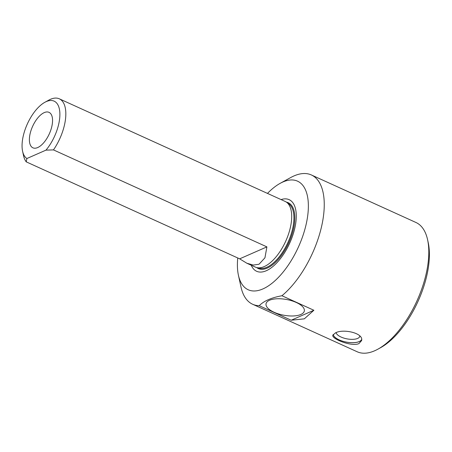 <?xml version="1.0" encoding="UTF-8"?>
<svg xmlns="http://www.w3.org/2000/svg" width="452" height="452" viewBox="0 0 452 452"><rect width="100%" height="100%" fill="white"/><g stroke="black" fill="none" stroke-linecap="round" stroke-linejoin="round"><path stroke-width="0.68" d="M37.702 147.55A19.476 9.147 -65.6 0 0 50.94 129.662A19.476 9.147 -65.6 0 0 49.161 112.412A19.476 9.147 -65.6 0 0 32.64 126.3A19.476 9.147 -65.6 0 0 33.047 147.877A19.476 9.147 -65.6 0 0 37.702 147.55M45.985 150.132A31.793 14.939 -65.6 0 0 59.884 113.65A31.793 14.939 -65.6 0 0 44.872 102.288A31.793 14.939 -65.6 0 0 22.6 151.301A31.793 14.939 -65.6 0 0 26.883 158.516L45.985 150.132L53.477 149.9A36.053 16.939 -65.6 0 0 59.314 98.813A36.053 16.939 -65.6 0 0 48.822 100.118L44.872 102.288M237.752 257.968A59.641 28.018 -65.6 0 0 238.424 275.268L240.989 287.003A71.004 33.358 -65.6 0 0 252.645 304.258L357.187 351.763A71.004 33.358 -65.6 0 0 374.646 350.775A71.004 33.358 -65.6 0 0 377.855 349.193L380.482 347.746A68.162 32.024 -65.6 0 0 428.23 242.667L427.592 239.729A71.004 33.358 -65.6 0 0 415.936 222.474L311.388 174.969A71.004 33.358 -65.6 0 0 290.726 177.54L280.2 183.326A59.641 28.018 -65.6 0 0 267.482 193.405M377.855 349.193A71.004 33.358 -65.6 0 0 427.592 239.729M358.899 343.622C351.509 346.955 331.316 338.785 332.83 335.226L335.384 332.938C342.978 328.497 363.854 332.983 361.589 340.61L358.899 343.622M281.929 295.744L313.886 310.264L304.343 318.829L291.19 320.231L259.233 305.71C263.793 301.004 271.364 297.682 281.929 295.744A71.004 33.358 -65.6 0 0 321.169 228.232A71.004 33.358 -65.6 0 0 311.388 174.969M252.645 304.258A71.004 33.358 -65.6 0 0 259.233 305.71M238.424 275.268A59.641 28.018 -65.6 0 0 253.747 290.986A59.641 28.018 -65.6 0 0 262.878 288.935A59.641 28.018 -65.6 0 0 307.303 218.435A59.641 28.018 -65.6 0 0 280.2 183.326M251.255 265.239A39.324 18.476 -65.6 0 0 266.29 270.725A39.324 18.476 -65.6 0 0 295.083 226.887A39.324 18.476 -65.6 0 0 281.087 199.586M53.477 149.9L266.9 246.882L264.951 257.804L259.019 264.239L253.34 265.07L246.837 263.233L255.34 267.098A36.053 16.939 -65.6 0 0 256.855 267.607A36.053 16.939 -65.6 0 0 264.205 266.595A36.053 16.939 -65.6 0 0 288.269 234.803A36.053 16.939 -65.6 0 0 286.557 202.247A36.053 16.939 -65.6 0 0 285.172 201.445L59.314 98.813M22.6 151.301L23.561 155.703A36.053 16.939 -65.6 0 0 26.244 161.861L26.883 158.516M246.837 263.233L239.667 258.838L26.244 161.861M333.152 334.508A14.628 5.995 -169.4 0 0 343.701 341.514A14.628 5.995 -169.4 0 0 359.278 341.582A14.628 5.995 -169.4 0 0 361.64 339.667M333.209 334.435A14.554 5.966 -169.4 0 0 343.627 341.463A14.554 5.966 -169.4 0 0 359.221 341.559A14.554 5.966 -169.4 0 0 361.628 339.537M359.832 336.034A12.068 4.949 10.6 0 1 359.803 336.231A12.068 4.949 10.6 0 1 357.639 338.424A12.068 4.949 10.6 0 1 344.859 338.384A12.068 4.949 10.6 0 1 336.096 332.649M239.667 258.838L266.9 246.882M291.19 320.231L313.886 310.264M300.846 314.479A19.476 7.983 -169.4 0 0 304.354 310.84A19.476 7.983 -169.4 0 0 286.658 299.518A19.476 7.983 -169.4 0 0 266.064 303.676A19.476 7.983 -169.4 0 0 278.534 313.931A19.476 7.983 -169.4 0 0 300.846 314.479M256.725 267.578A36.154 16.984 -65.6 0 0 267.268 268.081A36.154 16.984 -65.6 0 0 292.512 232.718A36.154 16.984 -65.6 0 0 286.444 202.168M256.855 267.607L259.612 268.251A35.493 16.673 -65.6 0 0 266.849 267.251A35.493 16.673 -65.6 0 0 290.54 235.955A35.493 16.673 -65.6 0 0 288.851 203.903L286.557 202.247"/></g></svg>
